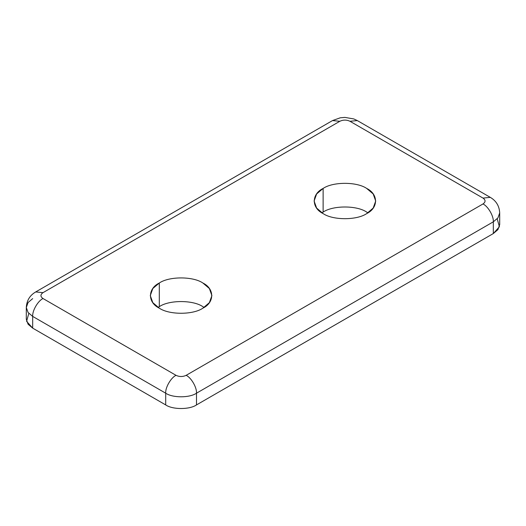 <?xml version="1.0" encoding="UTF-8"?>
<svg xmlns="http://www.w3.org/2000/svg" width="526" height="526" viewBox="0 0 526 526"><rect width="100%" height="100%" fill="white"/><g stroke="black" fill="none" stroke-linecap="round" stroke-linejoin="round"><path stroke-width="0.79" d="M202.878 308.17L209.368 302.66L211.906 295.592L209.368 288.524L202.878 283.014C193.075 276.229 169.109 276.229 159.306 283.014L159.306 306.658C169.109 299.873 193.075 299.873 202.878 306.658L204.114 307.414L202.878 306.658C193.075 299.873 169.109 299.873 159.306 306.658L159.306 283.014L152.816 288.524L150.285 295.592L152.816 302.66L159.306 308.17C169.109 314.956 193.075 314.956 202.878 308.17C193.075 314.956 169.109 314.956 159.306 308.17C147.55 302.509 147.55 288.675 159.306 283.014C169.109 276.229 193.075 276.229 202.878 283.014C214.634 288.675 214.634 302.509 202.878 308.17M366.694 213.595L373.184 208.079L375.715 201.017L373.184 193.949L366.694 188.44C356.891 181.648 332.925 181.648 323.122 188.44L323.122 212.083C332.925 205.298 356.891 205.298 366.694 212.083L367.93 212.839L366.694 212.083C356.891 205.298 332.925 205.298 323.122 212.083L323.122 188.44L316.632 193.949L314.094 201.017L316.632 208.079L323.122 213.595C332.925 220.381 356.891 220.381 366.694 213.595C356.891 220.381 332.925 220.381 323.122 213.595C311.366 207.934 311.366 194.101 323.122 188.44C332.925 181.648 356.891 181.648 366.694 188.44C378.45 194.101 378.45 207.934 366.694 213.595M321.886 212.839L323.122 212.083L321.886 212.839M32.678 298.617L28.088 302.516L26.3 307.506C26.668 300.589 29.804 295.402 35.702 291.937L332.531 120.566L340.283 117.798L344.911 117.397L353.847 118.955L357.285 120.566L490.298 197.362L483 198.085C485.741 200.038 485.741 201.991 483 203.95C488.108 206.363 493.782 216.193 493.322 221.821L497.912 217.928L499.7 212.931L497.912 217.928L493.322 221.821L493.322 233.551L497.912 229.652L499.7 224.661L499.7 212.931C499.332 206.014 496.196 200.82 490.298 197.362L483 198.085L349.987 121.289L483 198.085C485.741 200.038 485.741 201.991 483 203.95L186.171 375.321C191.28 377.734 196.954 387.563 196.494 393.198L493.322 221.821C493.782 216.193 488.108 206.363 483 203.95L186.171 375.321C182.785 376.899 179.399 376.899 176.013 375.321C170.911 377.734 165.236 387.563 165.697 393.198C172.627 397.991 189.564 397.991 196.494 393.198C196.954 387.563 191.28 377.734 186.171 375.321C182.785 376.899 179.399 376.899 176.013 375.321L43.001 298.525C37.892 300.938 32.218 310.767 32.678 316.402L165.697 393.198C165.236 387.563 170.911 377.734 176.013 375.321L43.001 298.525C40.259 296.572 40.259 294.613 43.001 292.66L35.702 291.937L43.001 292.66L339.829 121.289C343.215 119.704 346.601 119.704 349.987 121.289L357.285 120.566L349.987 121.289C346.601 119.704 343.215 119.704 339.829 121.289L332.531 120.566L339.829 121.289L43.001 292.66C40.259 294.613 40.259 296.572 43.001 298.525C37.892 300.938 32.218 310.767 32.678 316.402L28.088 312.503L26.3 307.506L28.088 312.503L32.678 316.402L32.678 328.125L32.678 316.402L165.697 393.198L165.697 404.921L165.697 393.198C172.627 397.991 189.564 397.991 196.494 393.198L196.494 404.921L196.494 393.198L493.322 221.821L493.322 233.551L196.494 404.921L493.322 233.551L499.398 226.739L497.188 218.796M158.07 307.414L159.306 306.658L158.07 307.414M26.3 307.506L26.3 319.236L28.088 324.233L32.678 328.125L165.697 404.921C172.627 409.721 189.564 409.721 196.494 404.921C189.564 409.721 172.627 409.721 165.697 404.921L32.678 328.125L26.602 321.32L28.812 313.371"/></g></svg>
